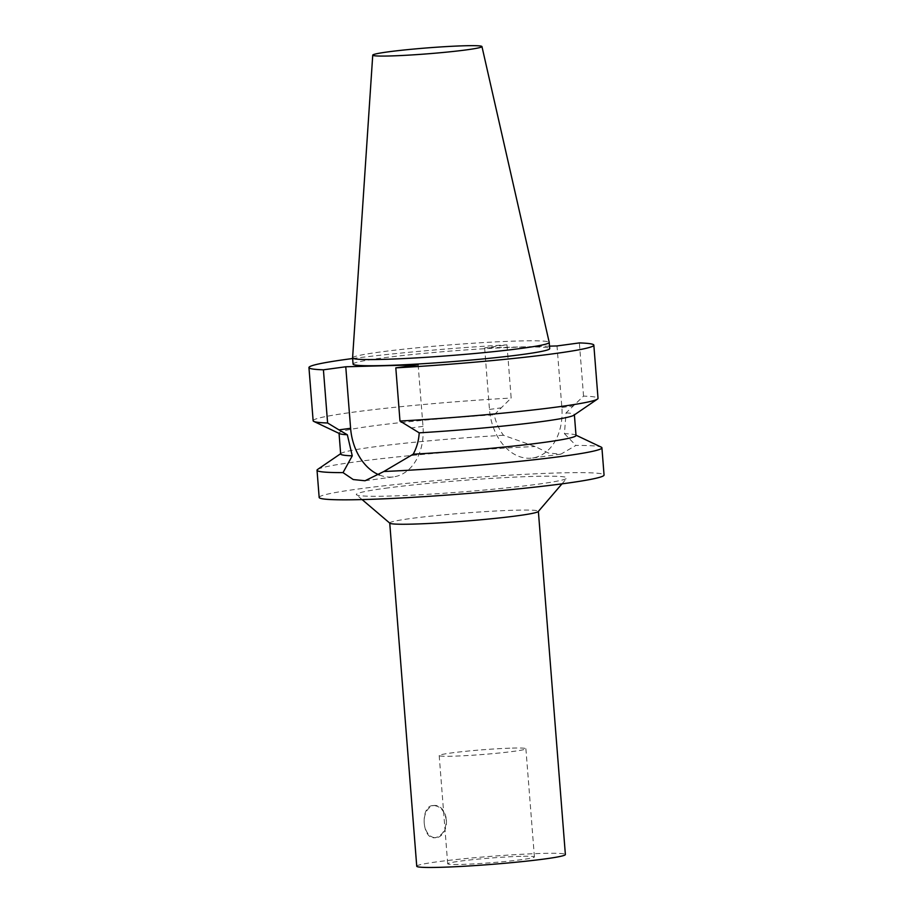 <?xml version="1.0" encoding="UTF-8"?>
<svg xmlns="http://www.w3.org/2000/svg" width="913" height="913" viewBox="0 0 913 913"><rect width="100%" height="100%" fill="white"/><g stroke="black" fill="none" stroke-linecap="round" stroke-linejoin="round"><path stroke-width="0.68" stroke-dasharray="4.57 3.42" d="M432.682 805.551C420.117 806.362 422.091 839.093 434.383 837.769L435.204 837.7C442.28 835.829 445.978 829.951 446.297 820.091C444.677 810.972 440.42 806.099 433.515 805.483L432.682 805.551M446.366 820.091A16.149 11.139 -91.5 0 1 435.729 837.735A16.149 11.139 -91.5 0 1 424.157 821.894A16.149 11.139 -91.5 0 1 434.862 805.449A16.149 11.139 -91.5 0 1 446.366 820.091M512.353 748.101A43.482 2.351 175.5 0 1 525.888 748.74A43.482 2.351 175.5 0 1 482.726 754.492A43.482 2.351 175.5 0 1 439.187 755.565A43.482 2.351 175.5 0 1 465.322 751.331A43.482 2.351 175.5 0 1 512.353 748.101M520.878 856.326A43.482 2.351 -4.5 0 0 473.847 859.555A43.482 2.351 -4.5 0 0 447.701 863.789A43.482 2.351 -4.5 0 0 491.24 862.717A43.482 2.351 -4.5 0 0 534.413 856.965A43.482 2.351 -4.5 0 0 520.878 856.326M379.374 474.988A50.01 36.098 -97.7 0 0 393.537 476.883A50.01 36.098 -97.7 0 0 422.993 426.36L418.143 364.823M353.069 364.104A98.627 5.33 175.5 0 1 380.025 358.284A98.627 5.33 175.5 0 1 487.588 348.549A98.627 5.33 175.5 0 1 549.706 348.629M549.512 346.153L484.632 347.899L506.977 344.863L511.166 398.045L494.195 414.822C495.793 422.285 498.886 429.11 503.474 435.284L535.121 446.514L548.428 453.031L560.902 454.138L575.909 445.418A142.885 7.726 175.5 0 1 601.233 447.13M352.635 358.524A142.885 7.726 175.5 0 1 506.977 344.863M576.012 435.478A118.039 6.38 175.5 0 0 575.452 434.919A118.039 6.38 175.5 0 0 564.428 433.641L566.06 412.881L583.544 396.105A142.885 7.726 175.5 0 1 598.015 398.33M583.544 396.105L579.356 342.911M566.06 412.881A118.039 6.38 175.5 0 1 574.368 414.57A118.039 6.38 175.5 0 1 573.9 415.21M564.428 433.641L575.909 445.418M484.632 347.899L489.471 409.435A50.01 36.098 -97.7 0 0 532.405 458.018A50.01 36.098 -97.7 0 0 561.86 407.483L557.01 345.947M317.598 469.453A142.885 7.726 175.5 0 1 356.07 461.807A142.885 7.726 175.5 0 1 535.121 446.514M319.162 497.437A142.885 7.726 175.5 0 1 358.204 489.014A142.885 7.726 175.5 0 1 514.065 474.908A142.885 7.726 175.5 0 1 604.052 475.022M340.675 454.001A118.039 6.38 175.5 0 1 341.142 453.362A118.039 6.38 175.5 0 1 503.474 435.284M339.59 433.641A118.039 6.38 175.5 0 1 339.031 433.093A118.039 6.38 175.5 0 1 494.195 414.822M416.739 866.22A74.546 4.029 175.5 0 1 437.11 861.826A74.546 4.029 175.5 0 1 518.424 854.465A74.546 4.029 175.5 0 1 565.375 854.522M389.851 523.206A74.546 4.029 175.5 0 1 389.725 523.001A74.546 4.029 175.5 0 1 410.097 518.607A74.546 4.029 175.5 0 1 491.411 511.246A74.546 4.029 175.5 0 1 538.362 511.303A74.546 4.029 175.5 0 1 538.271 511.531M352.589 357.873A98.627 5.33 175.5 0 1 379.534 352.098A98.627 5.33 175.5 0 1 486.743 342.386A98.627 5.33 175.5 0 1 549.215 342.398M313.136 420.756A142.885 7.726 175.5 0 1 511.166 398.045M385.183 488.284A105.611 5.706 175.5 0 1 503.017 477.716A105.611 5.706 175.5 0 1 566.768 478.264A105.611 5.706 175.5 0 1 462.058 491.924A105.611 5.706 175.5 0 1 356.504 494.812A105.611 5.706 175.5 0 1 385.183 488.284M422.993 426.36L411.364 427.935M561.86 407.483L573.478 405.908M489.471 409.435L501.1 407.849M434.383 837.769L435.729 837.735M433.515 805.483L434.862 805.449M439.187 755.565L447.701 863.789M525.888 748.74L534.413 856.965M365.029 480.763L393.537 476.883M560.902 454.138L532.405 458.018M561.974 483.856L566.768 478.264M362.107 499.582L356.504 494.812"/><path stroke-width="1.37" d="M379.374 474.988A50.01 36.098 -97.7 0 1 350.603 428.3L345.765 366.775L418.143 364.823L395.808 367.859L399.985 421.041L419.204 432.842C418.793 440.431 416.796 447.553 413.212 454.195L383.814 471.519L365.029 480.763L353.251 479.553L343.026 472.626A142.885 7.726 175.5 0 1 317.028 470.229A142.885 7.726 175.5 0 1 317.598 469.453L340.652 453.704M350.603 428.3L338.985 429.886L347.339 434.771L352.258 455.838L343.026 472.626M338.985 429.886L327.607 422.993L323.419 369.811L345.765 366.775M549.706 348.629A98.627 5.33 175.5 0 1 451.809 361.674A98.627 5.33 175.5 0 1 353.069 364.104L352.589 357.919A98.627 5.33 175.5 0 1 352.589 357.873A98.627 5.33 175.5 0 0 451.319 355.499A98.627 5.33 175.5 0 0 549.215 342.443L549.706 348.629M549.512 346.153L557.01 345.947L579.356 342.911A142.885 7.726 175.5 0 1 593.838 345.148A142.885 7.726 175.5 0 1 395.808 367.859M323.419 369.811A142.885 7.726 175.5 0 1 308.948 367.574A142.885 7.726 175.5 0 1 352.635 358.524M593.838 345.148L598.015 398.33A142.885 7.726 175.5 0 1 597.444 399.107A142.885 7.726 175.5 0 1 399.985 421.041M597.444 399.107L573.9 415.21A118.039 6.38 175.5 0 1 419.204 432.842M574.391 414.867L576.012 435.478A118.039 6.38 175.5 0 1 413.212 454.195M575.989 435.181L601.233 447.13A142.885 7.726 175.5 0 1 601.918 447.804A142.885 7.726 175.5 0 1 528.707 460.357A142.885 7.726 175.5 0 1 383.814 471.519M601.918 447.804L604.052 475.022A142.885 7.726 175.5 0 1 462.218 493.933A142.885 7.726 175.5 0 1 319.162 497.437L317.028 470.229M352.258 455.838A118.039 6.38 175.5 0 1 340.675 454.001L339.054 433.39M347.339 434.771A118.039 6.38 175.5 0 1 339.59 433.641L313.821 421.429A142.885 7.726 175.5 0 1 313.136 420.756L308.948 367.574M538.373 511.406L565.375 854.522A74.546 4.029 175.5 0 1 491.377 864.394A74.546 4.029 175.5 0 1 416.739 866.22L389.737 523.103M561.974 483.856L538.271 511.531A74.546 4.029 175.5 0 1 464.363 521.175A74.546 4.029 175.5 0 1 389.851 523.206L362.107 499.582M387.705 51.927A54.769 2.967 175.5 0 1 447.256 46.54A54.769 2.967 175.5 0 1 481.95 46.54A54.769 2.967 175.5 0 1 427.581 53.821A54.769 2.967 175.5 0 1 372.744 55.134A54.769 2.967 175.5 0 1 387.705 51.927M481.95 46.54L549.215 342.398A98.627 5.33 175.5 0 1 549.215 342.443M327.607 422.993A142.885 7.726 175.5 0 1 313.821 421.429M372.744 55.134L352.589 357.873"/></g></svg>

